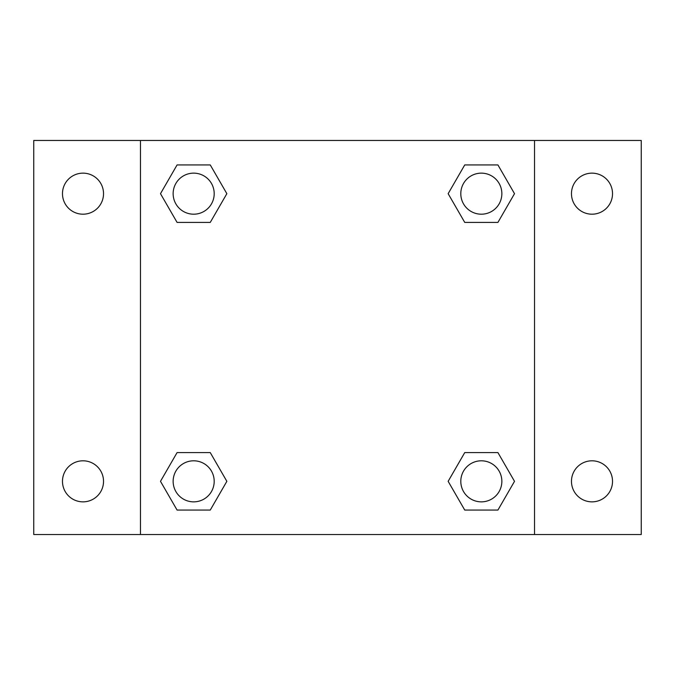 <?xml version="1.0" encoding="UTF-8"?>
<svg xmlns="http://www.w3.org/2000/svg" width="675" height="675" viewBox="0 0 675 675"><rect width="100%" height="100%" fill="white"/><g stroke="black" fill="none" stroke-linecap="round" stroke-linejoin="round"><path stroke-width="1.01" d="M33.75 140.476L641.25 140.476L641.25 534.524L33.75 534.524L33.75 140.476M591.992 173.146A20.52 20.52 0 0 1 612.52 193.674A20.52 20.52 0 0 1 591.992 214.194A20.52 20.52 0 0 1 571.472 193.674A20.52 20.52 0 0 1 591.992 173.146M591.992 460.806A20.52 20.52 0 0 1 612.52 481.326A20.52 20.52 0 0 1 591.992 501.854A20.52 20.52 0 0 1 571.472 481.326A20.52 20.52 0 0 1 591.992 460.806M83.008 460.806A20.52 20.52 0 0 1 103.528 481.326A20.52 20.52 0 0 1 83.008 501.854A20.52 20.52 0 0 1 62.48 481.326A20.52 20.52 0 0 1 83.008 460.806M83.008 173.146A20.52 20.52 0 0 1 103.528 193.674A20.52 20.52 0 0 1 83.008 214.194A20.52 20.52 0 0 1 62.48 193.674A20.52 20.52 0 0 1 83.008 173.146M177.078 452.596L210.262 452.596L226.851 481.326L210.262 510.064L177.078 510.064L160.49 481.326L177.078 452.596L210.262 452.596L177.078 452.596M464.737 164.936L497.922 164.936L514.51 193.674L497.922 222.404L464.737 222.404L448.149 193.674L464.737 164.936L497.922 164.936L464.737 164.936M140.476 534.524L140.476 140.476M534.524 140.476L534.524 534.524M177.078 164.936L210.262 164.936L226.851 193.674L210.262 222.404L177.078 222.404L160.49 193.674L177.078 164.936L210.262 164.936L177.078 164.936M464.737 452.596L497.922 452.596L514.51 481.326L497.922 510.064L464.737 510.064L448.149 481.326L464.737 452.596L497.922 452.596L464.737 452.596M497.922 510.064L464.737 510.064L497.922 510.064M501.854 481.326A20.52 20.52 0 0 0 471.066 463.556A20.52 20.52 0 0 0 471.066 499.103A20.52 20.52 0 0 0 501.854 481.326M210.262 510.064L177.078 510.064L210.262 510.064M214.194 481.326A20.52 20.52 0 0 0 183.406 463.556A20.52 20.52 0 0 0 183.406 499.103A20.52 20.52 0 0 0 214.194 481.326M497.922 222.404L464.737 222.404L497.922 222.404M501.854 193.674A20.52 20.52 0 0 0 471.066 175.897A20.52 20.52 0 0 0 471.066 211.444A20.52 20.52 0 0 0 501.854 193.674M210.262 222.404L177.078 222.404L210.262 222.404M214.194 193.674A20.52 20.52 0 0 0 183.406 175.897A20.52 20.52 0 0 0 183.406 211.444A20.52 20.52 0 0 0 214.194 193.674"/></g></svg>
